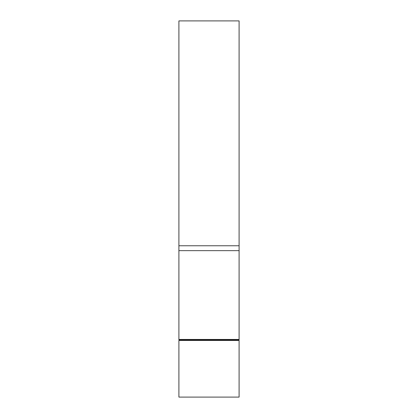 <?xml version="1.0" encoding="UTF-8"?>
<svg xmlns="http://www.w3.org/2000/svg" width="418" height="418" viewBox="0 0 418 418"><rect width="100%" height="100%" fill="white"/><g stroke="black" fill="none" stroke-linecap="round" stroke-linejoin="round"><path stroke-width="0.63" d="M239.096 247.278L239.096 339.824L239.096 339.442L178.904 339.442L178.904 339.824L178.904 20.9L239.096 20.9L239.096 247.278M239.096 340.482L239.096 397.1L178.904 397.1L178.904 340.482L239.096 340.482M239.096 397.1L178.904 397.1M239.096 250.659L178.904 250.659M239.096 245.763L178.904 245.763M239.096 339.824L178.904 339.824"/></g></svg>

